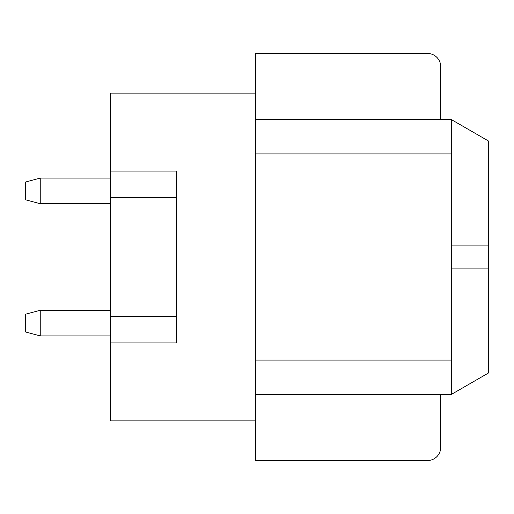 <?xml version="1.0" encoding="UTF-8"?>
<svg xmlns="http://www.w3.org/2000/svg" width="514" height="514" viewBox="0 0 514 514"><rect width="100%" height="100%" fill="white"/><g stroke="black" fill="none" stroke-linecap="round" stroke-linejoin="round"><path stroke-width="0.77" d="M488.3 268.893L451.292 268.893L451.292 394.456L488.3 373.093L488.3 245.107L451.292 245.107L451.292 268.893M255.676 394.456L451.292 394.456M255.676 360.096L451.292 360.096M176.373 171.091L110.292 171.091L110.292 197.524L176.373 197.524L176.373 171.091L110.292 171.091L110.292 93.105L255.676 93.105L255.676 460.544L427.5 460.544A13.223 13.223 0 0 0 440.716 447.321L440.716 394.456M255.676 153.904L451.292 153.904L451.292 245.107M110.292 197.524L110.292 420.895L255.676 420.895M176.373 342.909L110.292 342.909L176.373 342.909L176.373 316.463L110.292 316.463M255.676 119.544L451.292 119.544L451.292 153.904M488.3 245.107L488.3 140.907L451.292 119.544M440.716 119.544L440.716 66.679A13.223 13.223 0 0 0 427.5 53.456L255.676 53.456L255.676 93.105M440.716 71.96L440.716 66.672M440.716 447.321L440.716 442.04M176.373 197.524L176.373 316.463M40.24 203.737L25.7 199.837L25.7 181.988L40.24 178.095L40.24 203.737L110.292 203.737M40.24 335.905L25.7 332.012L25.7 314.163L40.24 310.263L40.24 335.905L110.292 335.905M40.24 178.095L110.292 178.095M40.24 310.263L110.292 310.263"/></g></svg>
